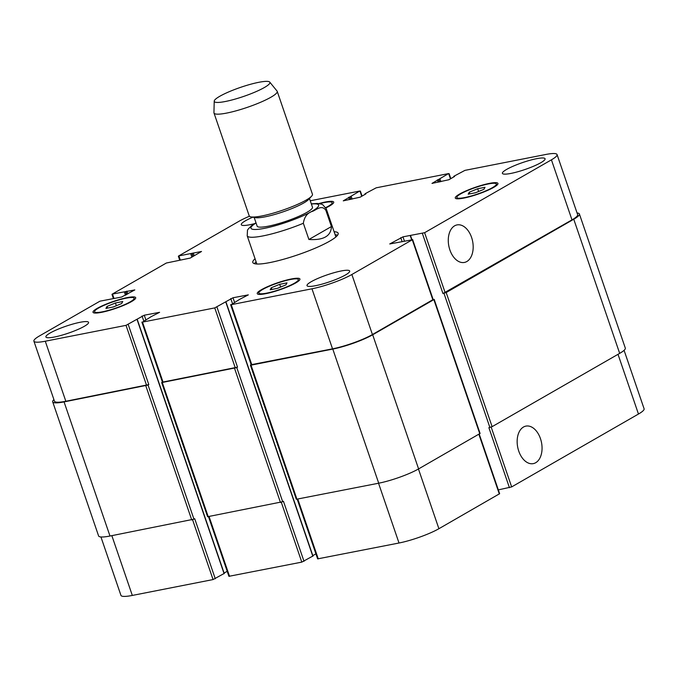 <?xml version="1.0" encoding="UTF-8"?>
<svg xmlns="http://www.w3.org/2000/svg" width="678" height="678" viewBox="0 0 678 678"><rect width="100%" height="100%" fill="white"/><g stroke="black" fill="none" stroke-linecap="round" stroke-linejoin="round"><path stroke-width="1.02" d="M256.131 261.886A45.112 7.348 -18.9 0 0 254.428 263.657M337.602 235.181A45.112 7.348 -18.9 0 0 335.169 234.825M334.101 231.706A45.112 7.348 161.1 0 1 338.161 233.249A45.112 7.348 161.1 0 1 297.862 254.809A45.112 7.348 161.1 0 1 252.801 262.471A45.112 7.348 161.1 0 1 255.064 258.767M540.459 438.624A19.12 12.128 -101.1 0 1 533.298 463.625A19.12 12.128 -101.1 0 1 517.704 447.2A19.12 12.128 -101.1 0 1 525.916 426.106A19.12 12.128 -101.1 0 1 540.459 438.624M471.583 237.436A19.12 12.128 -101.1 0 1 464.413 262.437A19.12 12.128 -101.1 0 1 448.828 246.012A19.12 12.128 -101.1 0 1 457.04 224.91A19.12 12.128 -101.1 0 1 471.583 237.436M308.905 239.495L303.346 223.274C304.38 216.706 307.498 212.706 312.719 211.265C316.592 209.672 321.881 204.468 325.872 210.333L331.423 226.554L308.905 239.495C323.567 240.385 331.076 236.071 331.423 226.554M255.987 222.782L251.199 226.011M254.165 217.443L257.14 226.138A29.239 4.763 -18.9 0 0 286.345 221.172A29.239 4.763 -18.9 0 0 312.465 207.197L309.482 198.501M214.223 101.132L213.943 112.684A33.417 5.441 -18.9 0 0 213.994 113.006L249.216 215.884A33.417 5.441 -18.9 0 0 251.038 216.901L255.53 217.672A29.239 4.763 -18.9 0 0 283.141 211.816A29.239 4.763 -18.9 0 0 308.549 199.527L311.626 196.162A33.417 5.441 -18.9 0 0 312.439 194.239L277.217 91.361A33.417 5.441 -18.9 0 0 277.056 91.072L269.759 82.123A29.408 4.788 -18.9 0 0 249.334 84.614A29.408 4.788 -18.9 0 0 219.774 96.284A29.408 4.788 -18.9 0 0 214.223 101.132A29.408 4.788 -18.9 0 0 243.639 96.429A29.408 4.788 -18.9 0 0 269.759 82.123M251.038 216.901A33.417 5.441 -18.9 0 0 282.59 210.205A33.417 5.441 -18.9 0 0 311.626 196.162M213.994 113.006A33.417 5.441 -18.9 0 0 247.368 107.336A33.417 5.441 -18.9 0 0 277.217 91.361M100.937 536.959L120.938 595.369A30.078 4.899 -18.9 0 0 132.32 595.437L213.062 579.563L224.045 573.537M498.33 489.889L511.653 486.914L638.464 414.038A30.078 4.899 -18.9 0 0 644.1 408.783L624.082 350.331M297.21 499.22L317.635 558.875L399.011 543.01A30.078 4.899 -18.9 0 0 438.903 528.713L499.635 493.703L479.219 434.073M312.821 555.638L315.923 553.858M208.485 516.661L228.91 576.317L301.795 562.121L312.77 556.096M224.096 573.08L227.189 571.3M485.016 187.298L483.931 189.306L475.532 192.747L468.21 194.188L469.295 192.179L477.693 188.738L485.016 187.298M477.693 188.738L478.634 191.476M469.295 192.179L469.871 193.857M122.752 301.532L121.667 303.541L113.268 306.99L105.946 308.422L107.031 306.422L115.429 302.973L122.752 301.532M115.429 302.973L116.37 305.71M107.031 306.422L107.607 308.1M286.989 282.879L285.904 284.887L277.505 288.328L270.183 289.769L271.268 287.76L279.667 284.319L286.989 282.879M279.667 284.319L280.607 287.057M271.268 287.76L271.844 289.438M130.193 301.863A20.882 3.398 -18.9 0 0 134.108 298.218A20.882 3.398 -18.9 0 0 113.251 301.761A20.882 3.398 -18.9 0 0 94.589 311.744A20.882 3.398 -18.9 0 0 108.624 310.321A20.882 3.398 -18.9 0 0 130.193 301.863M131.464 301.617A22.552 3.67 161.1 0 1 108.166 310.744A22.552 3.67 161.1 0 1 93.013 312.287A22.552 3.67 161.1 0 1 113.158 301.507A22.552 3.67 161.1 0 1 135.693 297.676A22.552 3.67 161.1 0 1 131.464 301.617M294.43 283.209A20.882 3.398 -18.9 0 0 298.345 279.556A20.882 3.398 -18.9 0 0 277.48 283.107A20.882 3.398 -18.9 0 0 258.827 293.091A20.882 3.398 -18.9 0 0 272.861 291.659A20.882 3.398 -18.9 0 0 294.43 283.209M295.693 282.963A22.552 3.67 161.1 0 1 272.403 292.091A22.552 3.67 161.1 0 1 257.242 293.633A22.552 3.67 161.1 0 1 277.395 282.845A22.552 3.67 161.1 0 1 299.922 279.014A22.552 3.67 161.1 0 1 295.693 282.963M492.457 187.628A20.882 3.398 -18.9 0 0 496.372 183.975A20.882 3.398 -18.9 0 0 475.507 187.526A20.882 3.398 -18.9 0 0 456.853 197.51A20.882 3.398 -18.9 0 0 470.888 196.078A20.882 3.398 -18.9 0 0 492.457 187.628M493.728 187.374A22.552 3.67 161.1 0 1 470.43 196.501A22.552 3.67 161.1 0 1 455.277 198.044A22.552 3.67 161.1 0 1 475.422 187.264A22.552 3.67 161.1 0 1 497.949 183.433A22.552 3.67 161.1 0 1 493.728 187.374M325.728 207.612A20.882 3.398 -18.9 0 0 328.22 206.282A20.882 3.398 -18.9 0 0 332.135 202.637A20.882 3.398 -18.9 0 0 319.55 203.671M318.804 203.57A22.552 3.67 161.1 0 1 333.72 202.095A22.552 3.67 161.1 0 1 329.491 206.036A22.552 3.67 161.1 0 1 325.889 207.909M249.436 216.24A30.078 4.899 -18.9 0 0 239.097 221.223L178.678 255.937L201.527 251.47L190.213 258.081L166.347 263.022L112.285 294.091L134.82 289.913L121.599 297.032L99.954 301.176L39.536 335.898A30.078 4.899 -18.9 0 0 33.9 341.153A30.078 4.899 -18.9 0 0 45.282 341.22L126.023 325.347L144.27 315.202L159.601 312.312L151.008 316.745L142.499 322.109L214.757 307.905L232.995 297.761L248.334 294.871L239.732 299.303L231.232 304.668L311.973 288.794A30.078 4.899 -18.9 0 0 351.865 274.497L412.283 239.783L389.748 243.961L402.969 236.842L424.614 232.698L551.426 159.83A30.078 4.899 -18.9 0 0 557.062 154.567A30.078 4.899 -18.9 0 0 545.68 154.499L464.939 170.373L453.904 176.238L454.599 176.458L448.912 179.729L431.988 183.416L448.463 173.61L376.205 187.814L365.171 193.679L365.874 193.9L360.179 197.171L343.263 200.858L359.73 191.052L310.27 200.773M254.538 223.655A22.552 3.67 161.1 0 1 241.275 224.689A22.552 3.67 161.1 0 1 252.801 217.206M84.343 326.296A22.552 3.67 161.1 0 1 61.045 335.424A22.552 3.67 161.1 0 1 45.892 336.966A22.552 3.67 161.1 0 1 66.037 326.186A22.552 3.67 161.1 0 1 88.564 322.355A22.552 3.67 161.1 0 1 84.343 326.296M345.458 274.971A22.552 3.67 161.1 0 1 322.169 284.099A22.552 3.67 161.1 0 1 307.007 285.641A22.552 3.67 161.1 0 1 327.16 274.861A22.552 3.67 161.1 0 1 349.687 271.031A22.552 3.67 161.1 0 1 345.458 274.971M540.849 162.695A22.552 3.67 161.1 0 1 517.551 171.822A22.552 3.67 161.1 0 1 502.398 173.365A22.552 3.67 161.1 0 1 522.543 162.584A22.552 3.67 161.1 0 1 545.078 158.754A22.552 3.67 161.1 0 1 540.849 162.695M148.041 385.036L64.063 401.901A30.078 4.899 161.1 0 1 52.689 401.834L98.607 535.959A30.078 4.899 -18.9 0 0 109.989 536.027L193.959 519.162L148.041 385.036L148.796 384.596L65.834 401.266A30.078 4.899 161.1 0 1 54.46 401.198L33.9 341.153M236.766 367.595L161.669 382.587L207.595 516.712L282.692 501.72L236.766 367.595L237.529 367.154L162.432 382.146L141.871 322.101M412.597 239.487L433.157 299.532L372.425 334.542A30.078 4.899 161.1 0 1 332.534 348.839L251.157 364.705L230.605 304.659M557.062 154.567L577.622 214.612A30.078 4.899 161.1 0 1 571.986 219.875L442.954 293.532L422.402 233.495M433.115 299.413L433.852 299.625L372.68 334.779A30.078 4.899 161.1 0 1 332.788 349.077L251.03 365.145L250.402 365.145L251.123 364.611M161.669 382.587L162.398 382.053M52.689 401.834A30.078 4.899 161.1 0 1 53.918 399.605M577.063 212.977A30.078 4.899 161.1 0 1 579.393 213.977A30.078 4.899 161.1 0 1 573.758 219.24L446.183 292.54L442.954 293.532M193.959 519.162L194.722 518.721L215.273 578.766M282.692 501.72L283.446 501.279L304.007 561.325M250.402 365.145L296.32 499.271L378.714 483.202A30.078 4.899 -18.9 0 0 418.597 468.905L480.092 433.462L434.166 299.337M509.432 487.702L488.88 427.657L492.109 426.665L619.675 353.365A30.078 4.899 -18.9 0 0 625.311 348.102L579.393 213.977M256.055 222.969A35.756 5.822 -18.9 0 0 259.403 229.172A35.756 5.822 -18.9 0 0 299.032 217.519A35.756 5.822 -18.9 0 0 311.38 204.027M325.872 210.333A41.773 6.805 -18.9 0 0 326.245 208.756L322.779 204.731L321.533 204.18L317.406 203.459L311.304 203.815M251.869 225.477C248.69 228.401 247.224 230.079 247.478 230.512L247.207 235.817A41.773 6.805 -18.9 0 0 303.346 223.274M65.834 401.266L45.282 341.22M146.584 385.392L126.023 325.347M148.796 384.596L128.244 324.55M145.821 319.728L144.27 315.202M143.736 320.923L142.049 315.99M163.059 382.155L142.499 322.109M235.308 367.951L214.757 307.905M237.529 367.154L216.968 307.109M234.546 302.286L232.995 297.761M232.469 303.481L230.783 298.549M251.792 364.713L231.232 304.668M332.534 348.839L311.973 288.794M372.425 334.542L351.865 274.497M432.844 299.829L412.283 239.783M402.054 241.436L400.757 237.639M404.385 240.978L402.969 236.842M445.175 292.743L424.614 232.698M571.986 219.875L551.426 159.83M450.463 178.831L448.777 173.907M361.738 196.273L360.052 191.349M180.263 259.928L179 256.233M113.87 298.083L112.607 294.388M111.853 535.662L132.32 595.437M192.577 519.738L213.062 579.563M209.07 516.551L229.537 576.325M281.311 502.296L301.795 562.121M297.803 499.11L318.27 558.884M378.544 483.236L399.011 543.01M418.453 468.99L438.903 528.713M478.871 434.276L499.322 493.999M491.169 427.089L511.653 486.914M618.014 354.314L638.464 414.038M410.614 235.808L411.877 239.504M479.778 433.751L433.852 299.625M418.597 468.905L372.68 334.779M378.714 483.202L332.788 349.077M296.956 499.271L251.03 365.145M312.829 556.257L225.791 302.041M280.472 502.508L234.554 368.383M208.222 516.712L162.305 382.587M224.096 573.698L137.058 319.482M191.747 519.95L145.821 385.824M109.989 536.027L64.063 401.901M127.854 293.913L126.896 291.108M126.811 294.515L125.786 291.506M126.532 294.676L125.498 291.676M125.489 295.269L124.396 292.065M194.247 255.767L193.289 252.962M193.205 256.36L192.179 253.36M192.925 256.521L191.891 253.521M191.882 257.123L190.789 253.919M352.145 199.103L351.229 196.417M350.984 199.332L350.119 196.815M350.602 199.408L349.738 196.891M349.441 199.637L348.636 197.29M440.878 181.662L439.954 178.975M439.717 181.89L438.852 179.373M439.336 181.967L438.471 179.45M438.166 182.196L437.361 179.848M619.675 353.365L573.758 219.24M492.109 426.665L446.183 292.54M489.889 427.462L443.971 293.337M335.898 236.953L326.245 208.756M256.86 264.013L247.207 235.817M94.589 311.744L95.039 313.058M134.108 298.218L134.558 299.523M258.827 293.091L259.276 294.396M298.345 279.556L298.795 280.87M456.853 197.51L457.303 198.815M496.372 183.975L496.821 185.289M332.135 202.637L332.584 203.942M449.09 173.619L450.811 178.636M360.365 191.06L362.077 196.078M178.365 256.233L179.67 260.047M111.972 294.379L113.277 298.201M411.58 239.563L410.292 235.808M312.982 556.113L225.952 301.896M224.257 573.554L137.219 319.338M365.179 194.298L365.018 193.823M453.904 176.856L453.743 176.382"/></g></svg>
